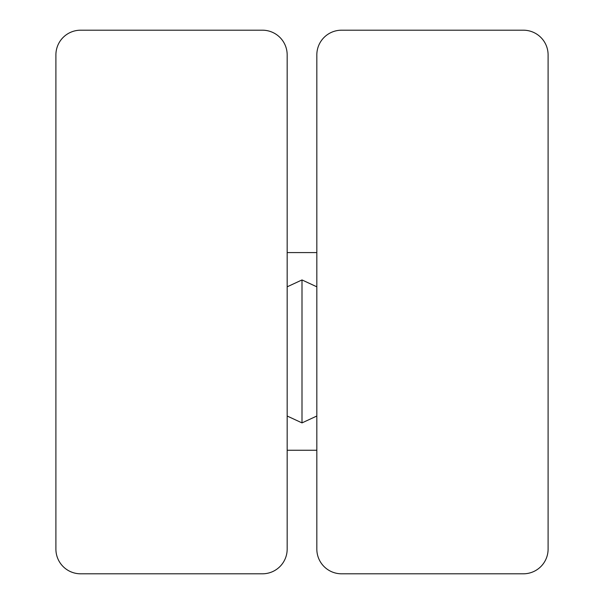 <?xml version="1.0" encoding="UTF-8"?>
<svg xmlns="http://www.w3.org/2000/svg" width="604" height="604" viewBox="0 0 604 604"><rect width="100%" height="100%" fill="white"/><g stroke="black" fill="none" stroke-linecap="round" stroke-linejoin="round"><path stroke-width="0.91" d="M287.172 450.252L316.828 450.252M287.172 252.585L316.828 252.585M287.172 286.817L302 279.939L302 422.898L316.828 416.02M316.828 286.817L302 279.939M287.172 416.02L302 422.898M523.396 30.2A24.711 24.711 0 0 1 548.1 54.911L548.1 549.089A24.711 24.711 0 0 1 523.396 573.8L341.532 573.8A24.711 24.711 0 0 1 316.828 549.089L316.828 54.911A24.711 24.711 0 0 1 341.532 30.2L523.396 30.2M262.468 30.2A24.711 24.711 0 0 1 287.172 54.911L287.172 549.089A24.711 24.711 0 0 1 262.468 573.8L80.604 573.8A24.711 24.711 0 0 1 55.9 549.089L55.9 54.911A24.711 24.711 0 0 1 80.604 30.2L262.468 30.2"/></g></svg>
